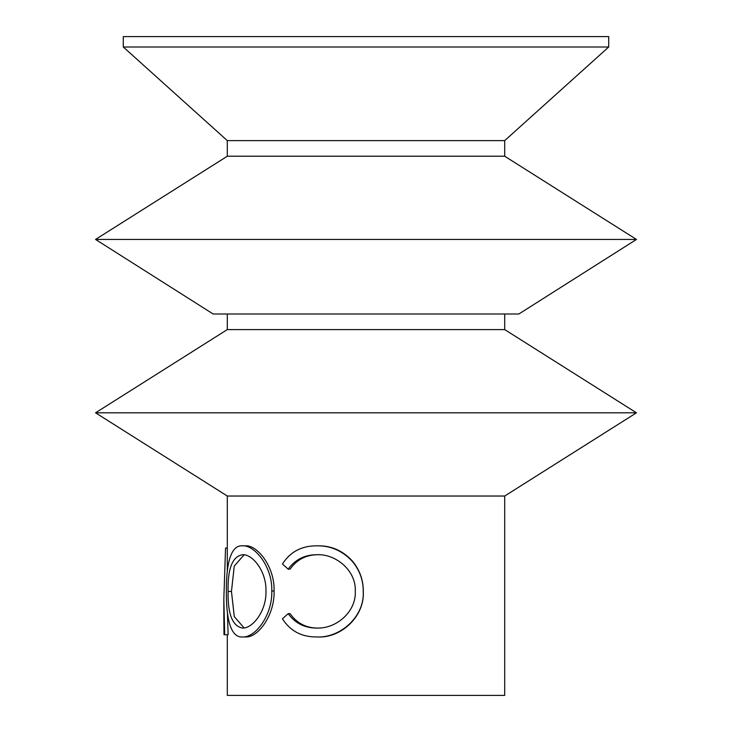 <?xml version="1.0" encoding="UTF-8"?>
<svg xmlns="http://www.w3.org/2000/svg" width="732" height="732" viewBox="0 0 732 732"><rect width="100%" height="100%" fill="white"/><g stroke="black" fill="none" stroke-linecap="round" stroke-linejoin="round"><path stroke-width="1.1" d="M223.836 618.659L223.836 598.968L224.687 634.736L224.01 634.736L223.836 618.659M288.179 613.626C295.133 623.289 304.732 628.102 316.965 628.074C336.208 628.834 356.301 611.815 355.285 591.31C356.328 570.667 335.86 553.584 316.453 554.719C304.512 554.838 295.088 559.651 288.179 569.167L282.433 564.015C290.211 551.891 301.529 545.834 316.398 545.834C330.269 545.532 342.137 550.583 352 560.996C359.604 569.899 363.356 580.202 363.246 591.904C364.499 616.719 340.206 638.267 316.498 636.959C301.63 637.032 290.275 630.993 282.433 618.833L288.179 613.626L290.082 613.626C296.872 623.289 306.232 628.111 318.164 628.074M317.661 554.719C306.003 554.838 296.817 559.651 290.082 569.167L288.179 569.167M316.398 545.834L317.606 545.834C331.138 545.532 342.722 550.583 352.348 560.996C359.769 569.899 363.42 580.202 363.319 591.904C364.545 616.719 340.81 638.267 317.706 636.959L316.498 636.959M245.421 545.834C257.243 544.764 274.848 566.696 274.079 591.017C274.82 615.283 257.911 637.737 245.76 636.959L242.759 636.959C229.866 638.158 226.151 616.188 226.38 591.429C226.179 567.163 229.766 544.828 242.402 545.834L245.421 545.834M227.304 634.736L227.304 695.4L504.696 695.4L504.696 496.031L227.304 496.031L227.304 571.253M227.423 612.73L228.128 634.736L224.687 634.736M504.696 496.031L636.456 412.811L95.544 412.811L227.304 496.031M504.696 313.991L504.696 329.592L227.304 329.592L95.544 412.811M504.696 329.592L636.456 412.811M227.304 313.991L227.304 329.592M518.869 313.991L213.131 313.991L95.544 239.437L636.456 239.437L518.869 313.991M227.304 156.227L227.304 140.617L504.696 140.617L504.696 156.227L227.304 156.227L95.544 239.437M504.696 156.227L636.456 239.437M504.696 140.617L608.713 47.004L123.287 47.004L227.304 140.617M608.713 47.004L608.713 36.6L123.287 36.6L123.287 47.004M242.402 545.834C254.526 544.773 272.569 566.705 271.782 591.017L274.079 591.017M271.782 591.017C272.533 615.292 255.212 637.737 242.759 636.959M242.557 554.719C232.428 556.384 227.606 568.627 228.091 591.447C227.652 614.038 232.474 626.244 242.557 628.074C252.494 628.605 266.631 611.083 265.963 591.053C266.549 571.17 252.375 553.941 242.557 554.719M244.104 554.819L234.267 566.046L231.458 591.447L228.091 591.447M231.458 591.447L234.295 616.655L244.104 627.964M223.836 598.968L225.548 548.058L227.304 548.058"/></g></svg>
